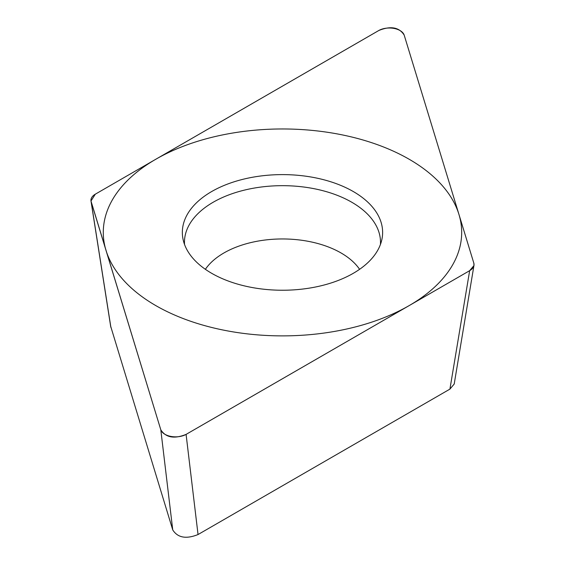 <?xml version="1.0" encoding="UTF-8"?>
<svg xmlns="http://www.w3.org/2000/svg" width="565" height="565" viewBox="0 0 565 565"><rect width="100%" height="100%" fill="white"/><g stroke="black" fill="none" stroke-linecap="round" stroke-linejoin="round"><path stroke-width="0.85" d="M404.166 35.065C399.173 27.233 390.747 25.7 378.882 30.461L95.316 194.176L90.979 201.006L160.799 429.788C165.792 437.614 174.218 439.153 186.09 434.393L469.656 270.677L474.021 265.472L473.809 263.078L404.166 35.065M353.295 191.542A100.139 57.814 180 0 1 381.841 239.638A100.139 57.814 180 0 1 314.952 287.119A100.139 57.814 180 0 1 211.677 273.305A100.139 57.814 180 0 1 183.124 239.638A100.139 57.814 180 0 1 238.458 180.496A100.139 57.814 180 0 1 353.295 191.542M454.345 383.197L454.295 383.91L449.924 389.116L198.04 534.539C186.175 539.3 177.742 537.767 172.749 529.935L110.648 326.182M380.422 244.476A98.013 56.592 180 0 0 351.79 202.249A98.013 56.592 0 0 0 243.211 190.412A98.013 56.592 0 0 0 184.543 244.476M155.77 305.58A179.197 103.459 0 0 0 409.194 305.58A179.197 103.459 0 0 0 409.194 159.266A179.197 103.459 0 0 0 155.77 159.266A179.197 103.459 0 0 0 155.77 305.58M404.208 35.185A15.057 8.694 0 0 0 393.904 28.405A15.057 8.694 0 0 0 378.727 30.545L95.351 194.155A15.057 8.694 0 0 0 91.17 201.811L160.764 429.668A15.057 8.694 0 0 0 171.061 436.448A15.057 8.694 0 0 0 186.238 434.301L469.614 270.699A15.057 8.694 0 0 0 473.795 263.043L404.208 35.185M110.895 327.396L91.163 201.776M172.749 529.935L160.799 429.788M198.04 534.539L186.09 434.393M449.924 389.116L469.656 270.677M205.378 269.314A82.822 47.82 0 0 1 341.048 252.965A82.822 47.82 180 0 1 359.587 269.314M110.733 326.74L91.029 201.274M454.211 383.988L473.802 266.383"/></g></svg>
